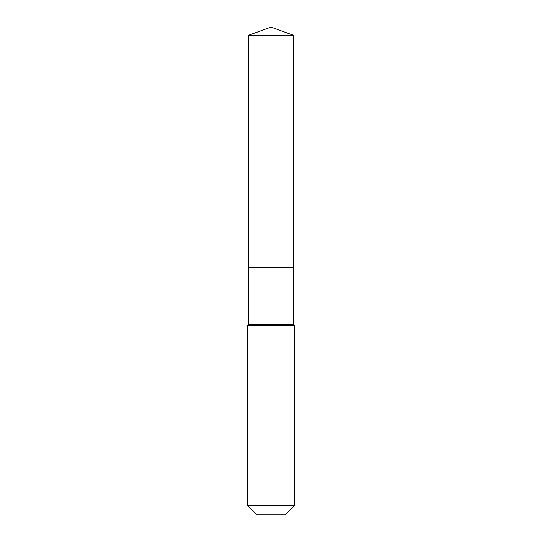<?xml version="1.0" encoding="UTF-8"?>
<svg xmlns="http://www.w3.org/2000/svg" width="542" height="542" viewBox="0 0 542 542"><rect width="100%" height="100%" fill="white"/><g stroke="black" fill="none" stroke-linecap="round" stroke-linejoin="round"><path stroke-width="0.81" d="M247.321 505.429L294.679 505.429L285.207 514.9L256.793 514.9L247.321 505.429L247.321 325.464L271 325.464L271 324.516L248.27 324.516L248.27 267.436L271 267.436L271 35.372L293.73 35.372L271 27.1L271 35.372L248.27 35.372L248.27 267.436L293.73 267.436L293.73 35.372M271 324.516L293.73 324.516L293.73 267.436L271 267.436L271 324.516M271 514.9L271 325.464L294.679 325.464L293.73 324.516M271 27.1L248.27 35.372M294.679 505.429L294.679 325.464M248.27 324.516L247.321 325.464"/></g></svg>
